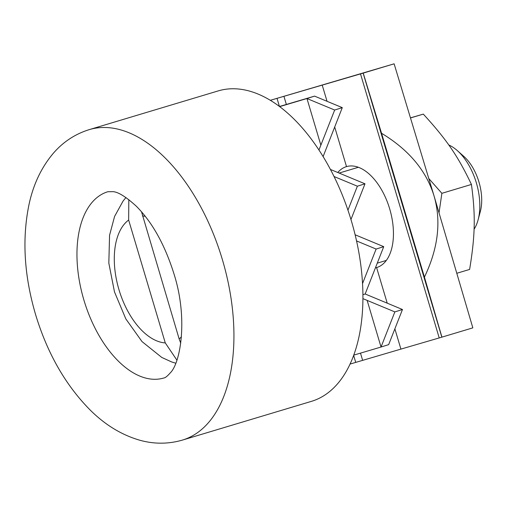 <?xml version="1.0" encoding="UTF-8"?>
<svg xmlns="http://www.w3.org/2000/svg" width="507" height="507" viewBox="0 0 507 507"><rect width="100%" height="100%" fill="white"/><g stroke="black" fill="none" stroke-linecap="round" stroke-linejoin="round"><path stroke-width="0.76" d="M89.219 129.64L218.206 90.911A162.069 90.157 73.3 0 1 218.511 90.823A162.069 90.157 73.3 0 1 351.243 220.482A162.069 90.157 73.3 0 1 311.412 401.36L182.425 440.089A162.069 90.157 -106.7 0 0 222.256 259.21A162.069 90.157 -106.7 0 0 89.524 129.551A162.069 90.157 -106.7 0 0 89.219 129.64C75.283 133.981 63.432 141.732 53.66 152.886C41.555 167.037 33.335 184.269 28.994 204.581C21.909 239.089 24.14 275.878 35.699 314.948C47.328 353.126 65.27 384.604 89.524 409.377C104.702 424.676 121.541 434.981 140.027 440.298C154.299 444.202 168.432 444.132 182.425 440.089M456.94 273.235L469.615 269.432C475.205 235.463 475.629 215.475 471.434 184.447C457.929 156.08 446.604 139.539 423.313 114.113L410.607 117.82M428.871 178.597L441.876 193.319L471.434 184.447M441.876 193.319L439.043 212.718M423.313 114.113L410.638 117.916M448.771 144.977A48.621 27.048 73.3 0 1 457.333 150.617A48.621 27.048 73.3 0 1 476.339 182.812A48.621 27.048 73.3 0 1 478.107 219.816A48.621 27.048 73.3 0 1 474.058 229.259M478.107 219.816L480.351 211.432A38.678 21.516 -106.7 0 0 478.944 181.988A38.678 21.516 -106.7 0 0 463.829 156.384L457.333 150.617M176.854 360.071L165.276 342.909L128.645 220.038L128.822 199.631M141.529 211.799L179.117 338.847L180.758 343.214M434.049 195.936L472.835 327.858L441.927 337.136L424.429 277.126C438.194 248.367 441.401 221.305 434.049 195.936C426.305 170.682 408.807 149.793 381.543 133.271L363.215 73.103L394.123 63.819L434.049 195.936M394.123 63.819L270.313 100.31L363.215 73.103M337.782 172.507A52.671 29.298 73.3 0 1 346.414 166.645A52.671 29.298 73.3 0 1 346.509 166.613A52.671 29.305 73.3 0 1 389.649 208.751A52.671 29.305 73.3 0 1 376.707 267.538A52.671 29.305 73.3 0 1 376.606 267.569A52.671 29.298 73.3 0 1 375.389 267.873M424.429 277.126L381.543 133.271M441.927 337.136L400.917 349.108L394.871 328.834M350.084 364.058L400.917 349.108M318.947 150.028L334.671 110.032L306.957 98.523L279.642 106.628M320.855 145.154L306.957 98.523L314.574 96.127L342.288 107.636L323.105 156.593M279.465 106.495L314.574 96.127M334.671 110.032L342.288 107.636M362.923 294.687L365.167 293.984L402.469 309.511L394.852 311.906L362.93 298.642M330.425 169.446L364.996 183.807L350.952 219.518M364.996 183.807L357.378 186.202L334.037 176.512M347.948 210.171L357.378 186.202M362.543 283.552L376.118 249.051L383.736 246.662L365.167 293.984M376.118 249.051L356.56 240.933M355.128 234.785L383.736 246.662M402.469 309.511L388.66 344.633L381.036 347.029L394.852 311.906M353.778 355.122L381.036 347.029L367.138 300.398M163.786 378A97.243 54.097 73.3 0 1 84.01 300.417A97.243 54.097 73.3 0 1 107.858 191.728L113.238 191.671C118.511 192.159 126.161 196.97 136.193 206.102C152.347 222.243 165.009 245.058 174.186 274.56C188.192 319.03 180.429 363.183 170.257 372.886C167.361 376.2 165.206 377.905 163.786 378M142.486 215.976A65.403 36.384 73.3 0 1 145.256 216.312M181.455 336.882A65.403 36.384 73.3 0 1 179.117 338.847M165.276 342.909A65.403 36.384 73.3 0 1 118.968 289.687A65.403 36.384 73.3 0 1 128.645 220.038M441.831 337.117L363.12 73.084M346.509 166.613L334.69 126.959M327.04 101.305L322.205 85.075M362.638 360.338L360.49 353.132M286.36 104.474L283.926 96.305M387.228 303.18L376.606 267.569M439.201 337.877L360.49 73.838M355.724 362.385L353.658 355.445M279.439 106.476L277.012 98.345M377.252 263.146L386.334 260.421M339.12 173.064L358.373 167.285M125.932 197.534L123.081 201.051L114.588 216.407L109.563 235.254L108.828 263.12L114.481 291.893L125.844 318.935L142.017 341.591L161.784 357.448L171.607 361.922L175.669 363.202"/></g></svg>
